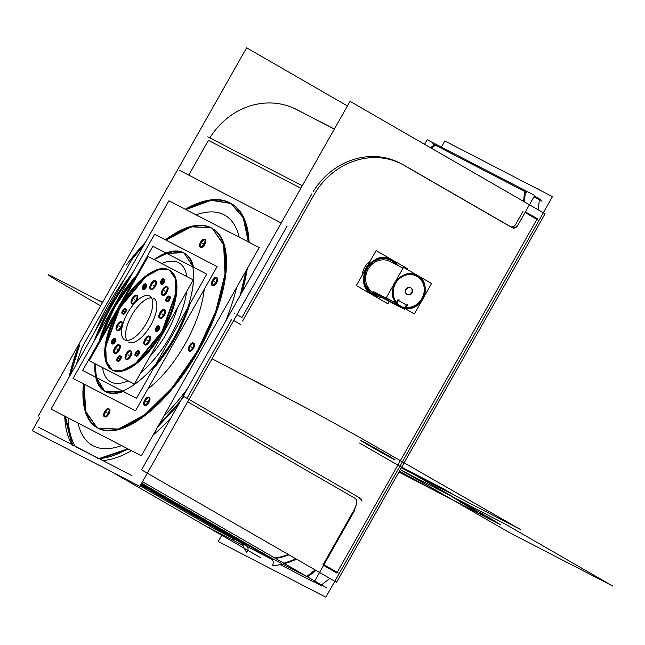 <?xml version="1.0" encoding="UTF-8"?>
<svg xmlns="http://www.w3.org/2000/svg" width="645" height="645" viewBox="0 0 645 645"><rect width="100%" height="100%" fill="white"/><g stroke="black" fill="none" stroke-linecap="round" stroke-linejoin="round"><path stroke-width="0.97" d="M287.146 226.04L139.836 486.403L32.25 430.715L39.845 417.299M281.228 222.977L179.56 170.353M143.383 245.874A146.052 61.944 -60 0 0 131.54 259.959A146.052 61.944 -60 0 1 143.383 245.874A146.052 61.944 -60 0 0 131.54 259.959A146.052 61.944 -60 0 1 143.383 245.874A146.052 61.944 -60 0 0 131.54 259.959L82.229 347.107A146.052 61.944 -60 0 0 76.384 364.296A146.052 61.944 -60 0 1 82.229 347.107A146.052 61.944 -60 0 0 76.384 364.296A146.052 61.944 -60 0 1 82.229 347.107A146.052 61.944 -60 0 0 76.384 364.296M68.112 417.904A146.052 61.944 -60 0 0 75.231 446.267A146.052 61.944 -60 0 1 68.112 417.904A146.052 61.944 -60 0 0 75.231 446.267A146.052 61.944 -60 0 1 68.112 417.904A146.052 61.944 -60 0 0 75.231 446.267M75.425 446.59L98.564 458.571M102.716 460.498A146.052 61.944 -60 0 0 131.435 450.678A146.052 61.944 -60 0 1 102.716 460.498A146.052 61.944 -60 0 0 131.435 450.678A146.052 61.944 -60 0 1 102.716 460.498A146.052 61.944 -60 0 0 131.435 450.678M153.091 435.109A146.052 61.944 -60 0 0 170.965 417.855A146.052 61.944 -60 0 1 153.091 435.109A146.052 61.944 -60 0 0 170.965 417.855A146.052 61.944 -60 0 1 153.091 435.109A146.052 61.944 -60 0 0 170.965 417.855M187.01 398.304L231.676 319.348M241.996 292.314A146.052 61.944 -60 0 0 247.317 268.562A146.052 61.944 -60 0 1 241.996 292.314A146.052 61.944 -60 0 0 247.317 268.562A146.052 61.944 -60 0 1 241.996 292.314A146.052 61.944 -60 0 0 247.317 268.562M249.083 242.286A146.052 61.944 -60 0 0 231.458 203.715A146.052 61.944 -60 0 1 249.083 242.286A146.052 61.944 -60 0 0 231.458 203.715A146.052 61.944 -60 0 1 249.083 242.286A146.052 61.944 -60 0 0 231.458 203.715M231.176 203.554A146.052 61.944 -60 0 0 186.155 209.714A146.052 61.944 -60 0 1 231.176 203.554A146.052 61.944 -60 0 0 186.155 209.714A146.052 61.944 -60 0 1 231.176 203.554A146.052 61.944 -60 0 0 186.155 209.714M96.5 447.243A132.781 56.317 120 0 1 92.275 445.324A132.781 56.317 120 0 0 121.591 445.582A132.781 56.317 120 0 1 93.235 445.848A132.781 56.317 -60 0 0 121.599 445.59A132.781 56.317 120 0 1 93.235 445.848A132.781 56.317 120 0 1 77.948 422.999A132.781 56.317 -60 0 0 93.235 445.848A132.781 56.317 120 0 1 77.948 422.999A132.781 56.317 120 0 0 92.275 445.324A132.781 56.317 -60 0 0 93.235 445.848A132.781 56.317 120 0 1 77.948 422.999M94.896 331.586A132.781 56.317 120 0 1 124.88 278.592A132.781 56.317 -60 0 0 94.896 331.586A132.781 56.317 120 0 1 124.88 278.592A132.781 56.317 120 0 0 94.896 331.586M196.08 214.85A132.781 56.317 120 0 1 223.976 214.761A132.781 56.317 120 0 0 196.08 214.85A132.781 56.317 120 0 1 223.976 214.761A132.781 56.317 120 0 1 239.158 237.15A132.781 56.317 -60 0 0 223.976 214.761A132.781 56.317 120 0 1 239.158 237.15A132.781 56.317 120 0 0 223.976 214.761A132.781 56.317 -60 0 0 196.08 214.85A132.781 56.317 120 0 1 224.928 215.277A132.781 56.317 120 0 1 226.984 216.607M236.57 287.565A132.781 56.317 120 0 1 225.556 321.371A132.781 56.317 -60 0 0 236.57 287.565A132.781 56.317 120 0 1 225.556 321.371A132.781 56.317 120 0 0 236.57 287.565M187.405 388.798A132.781 56.317 120 0 1 163.846 416.106A132.781 56.317 -60 0 0 187.405 388.798A132.781 56.317 120 0 1 163.846 416.106A132.781 56.317 120 0 0 187.405 388.798M79.787 342.624A146.052 61.944 -60 0 0 68.967 377.414M64.718 416.146A146.052 61.944 -60 0 0 72.732 445.751M140.674 484.927L249.68 547.782M70.297 375.059L79.504 345.535L78.843 345.156L68.991 377.365M64.734 416.154L72.014 444.607M72.03 444.639L72.7 445.018M72.651 444.929L65.395 416.501M347.445 105.933L246.608 47.786L38.111 416.299M298.82 110.787A70.813 64.121 117.4 0 0 209.843 137.933A70.813 64.121 -62.6 0 1 298.82 110.787A70.813 64.121 117.4 0 0 209.843 137.933A70.813 64.121 -62.6 0 1 298.82 110.787A70.813 64.121 -62.6 0 0 209.843 137.933M300.876 188.243L208.4 140.376L300.876 188.243L208.4 140.376L300.876 188.243L208.4 140.376L188.751 175.109M131.54 259.959L82.229 347.107L131.54 259.959M517.096 226.556L534.721 195.411L427.135 139.723L424.555 144.287M516.089 223.622L523.039 211.334M524.361 201.837L525.449 191.823M524.595 191.388L435.351 145.19L524.595 191.388L435.351 145.19L524.595 191.388L435.351 145.19L431.416 148.245M430.57 147.753L435.165 144.19M441.382 147.1L444.848 140.965L552.434 196.652L325.814 597.214L218.228 541.526L222.154 534.584M247.245 546.589L272.037 559.425M321.508 584.926L329.869 578.428M337.198 572.357L536.922 219.34M538.253 209.851L539.333 199.837L538.253 209.851L539.333 199.837L533.971 196.741L539.333 199.837L538.253 209.851L539.333 199.837L533.971 196.741M243.181 545.468L209.327 527.941L210.254 526.304M217.438 530.343L237.005 540.47M326.975 588.079L142.497 481.702M233.272 539.583L232.16 538.938M216.583 529.956L140.134 485.878M131.975 475.639L38.273 427.143M245.56 544.694L140.973 484.387L245.56 544.694M141.65 483.194L271.811 558.247L141.65 483.194M272.464 558.618L281.655 563.585L272.464 558.618M282.704 564.125L306.657 576.525M314.679 581.097L321.428 584.991M245.366 545.436A4.426 3.918 -33.6 0 1 247.462 546.928A4.426 3.918 -33.6 0 1 246.543 552.176A151.551 64.274 120 0 1 242.197 543.461M141.295 483.823L270.457 558.296M97.556 458.595A146.052 61.944 -60 0 0 127.847 448.823M159.017 424.636A146.052 61.944 -60 0 0 183.954 396.538L360.902 498.569M99.604 458.95L98.935 458.563M98.975 458.563L127.863 448.831M158.993 424.676L180.632 400.779M182.285 398.699L182.954 399.086M178.415 404.705L157.727 426.909M128.565 449.194L99.717 458.942M545.049 213.769L350.05 101.33L141.553 469.842L336.561 582.282L545.049 213.769M336.819 573.034L323.564 565.391M323.306 564.351L352.549 512.662M353.516 510.969C356.298 506.857 357.064 502.786 355.814 498.754C357.072 502.786 356.298 506.857 353.516 510.969C356.725 504.954 357.491 500.883 355.814 498.754C357.491 500.883 356.725 504.954 353.516 510.969C356.725 504.954 357.491 500.883 355.814 498.754C357.491 500.883 356.725 504.954 353.516 510.969M355.032 498.303L187.695 401.819L355.032 498.303M241.931 317.509L237.005 314.663L241.931 317.509L311.849 193.927L241.931 317.509L311.849 193.927L241.931 317.509L237.005 314.663L241.931 317.509L311.849 193.927M313.293 191.476A70.813 64.121 -62.6 0 1 402.27 164.338A70.813 64.121 117.4 0 0 313.293 191.476A70.813 64.121 -62.6 0 1 402.27 164.338A70.813 64.121 117.4 0 0 313.293 191.476A70.813 64.121 117.4 0 1 402.27 164.338M404.681 165.725L509.905 226.403M511.13 226.838A4.426 4.007 117.4 0 0 515.557 224.549A4.426 4.007 117.4 0 1 511.13 226.838A4.426 4.007 117.4 0 0 515.557 224.549A4.426 4.007 117.4 0 1 511.13 226.838A4.426 4.007 117.4 0 0 515.557 224.549M525.425 211.85L537.293 218.695M370.294 260.87A19.914 18.036 117.4 0 0 362.047 275.439A19.914 18.036 -62.6 0 1 370.294 260.87A19.914 18.036 117.4 0 0 362.047 275.439A19.914 18.036 -62.6 0 1 370.294 260.87A19.914 18.036 -62.6 0 0 362.047 275.439M315.139 569.93L306.028 577.009M322.742 564.028L338.327 573.01M314.292 581.774L321.605 585.991M307.617 576.92L315.986 570.422M354.952 509.913L314.075 582.161L280.22 564.633M295.805 558.788A150.478 63.823 120 0 1 283.679 563.117A150.478 63.823 -60 0 0 295.805 558.788A150.478 63.823 120 0 1 283.679 563.117A150.478 63.823 -60 0 0 295.805 558.788A150.478 63.823 120 0 1 283.679 563.117M356.685 496.19A4.426 1.226 -142.3 0 1 361.95 501.117M288.259 554.434A146.189 62.001 120 0 1 274.77 557.981M270.207 558.296A4.426 3.886 -90.7 0 1 272.295 565.504A151.551 64.274 120 0 0 296.458 559.167M288.992 554.861A146.052 61.944 120 0 1 275.447 558.368A146.052 61.944 120 0 0 288.992 554.861A146.052 61.944 120 0 1 275.447 558.368A146.052 61.944 120 0 0 288.992 554.861M233.7 320.509L240.303 324.322M239.948 295.934A146.052 61.944 -60 0 0 246.003 270.892M248.244 241.851A146.052 61.944 -60 0 0 230.717 203.288A146.052 61.944 -60 0 0 185.268 209.254M145.472 242.181A146.052 61.944 -60 0 0 126.509 264.901M145.31 242.472L130.758 259.508L131.322 259.83L143.94 244.898M185.921 209.593L211.004 200.305L231.031 203.473M248.309 241.883L243.23 217.776L230.789 203.328L243.786 218.083L248.865 242.173M246.987 269.15L241.488 293.217M234.764 313.373L234.208 313.051M240.117 295.636L246.108 270.698M230.757 203.312L210.625 199.958L185.333 209.294M242.601 321.049L315.316 192.524M302.279 185.776L207.73 136.837M312.849 196.951A70.813 64.121 -62.6 0 1 402.029 164.136A70.813 64.121 -62.6 0 1 406.068 166.442M514.13 228.709L402.182 164.161M294.596 108.473L334.36 129.056M511.203 226.879A4.426 4.007 117.4 0 0 512.122 227.548A4.426 4.007 117.4 0 0 518.048 224.637M511.969 227.467C514.21 228.459 516.097 227.838 517.621 225.621L517.298 225.452C515.774 227.677 513.888 228.29 511.646 227.298L511.969 227.467M524.691 190.525L523.514 201.353M534.334 196.088L540.268 199.507M525.054 212.495L538.051 219.993M541.985 201.256L534.012 196.66M432.698 143.77L526.401 192.274M371.318 293.967A19.914 18.036 117.4 0 0 372.931 294.918A19.914 18.036 117.4 0 0 378.357 296.619M397.562 265.305A19.914 18.036 117.4 0 0 391.249 259.548A19.914 18.036 117.4 0 0 390.894 259.371M397.505 265.272L391.829 259.87C372.286 247.172 351.461 283.977 372.221 294.531L378.301 296.587M392.861 260.499A19.914 18.036 117.4 0 0 391.249 259.548A19.914 18.036 117.4 0 0 366.078 268.941A19.914 18.036 117.4 0 0 372.931 294.918A19.914 18.036 117.4 0 0 373.286 295.096M391.829 259.87L391.217 259.532M372.012 294.426L363.756 282.575L366.634 267.344M373.616 294.241A19.003 17.205 -62.6 0 1 367.11 268.594A19.003 17.205 -62.6 0 1 392.289 261.233M364.868 270.465A19.914 18.036 -62.6 0 1 367.545 265.732A19.914 18.036 117.4 0 0 364.868 270.465A19.914 18.036 -62.6 0 1 367.545 265.732A19.914 18.036 117.4 0 0 364.868 270.465A19.914 18.036 117.4 0 1 367.545 265.732M395.772 264.377A19.028 17.23 117.4 0 0 391.386 260.636A19.028 17.23 117.4 0 1 395.772 264.377A19.028 17.23 117.4 0 0 391.386 260.636A19.028 17.23 117.4 0 1 395.772 264.377A19.028 17.23 117.4 0 0 391.386 260.636A19.028 17.23 117.4 0 0 367.086 268.586A19.028 17.23 117.4 0 0 372.649 293.757A19.028 17.23 117.4 0 0 375.624 295.079A19.028 17.23 117.4 0 1 372.649 293.757A19.028 17.23 117.4 0 0 375.624 295.079A19.028 17.23 117.4 0 1 372.649 293.757A19.028 17.23 117.4 0 0 375.624 295.079M390.418 260.153A19.003 17.205 -62.6 0 1 395.708 264.345M375.503 295.015A19.003 17.205 -62.6 0 1 371.746 293.161M389.274 301.409L387.919 303.803L356.314 285.582L376.116 250.583L407.721 268.812L407.301 269.546M391.386 260.636A19.028 17.23 117.4 0 0 367.086 268.586A19.028 17.23 117.4 0 0 372.649 293.757A19.028 17.23 117.4 0 1 367.086 268.586A19.028 17.23 117.4 0 1 391.386 260.636A19.028 17.23 117.4 0 0 367.086 268.586A19.028 17.23 117.4 0 0 372.649 293.757A19.028 17.23 117.4 0 1 367.086 268.586A19.028 17.23 117.4 0 1 391.386 260.636M372.286 291.959A17.705 16.028 -62.6 0 1 368.464 268.618A17.705 16.028 -62.6 0 1 390.733 261.789A17.705 16.028 -62.6 0 0 368.464 268.618A17.705 16.028 -62.6 0 0 372.286 291.959A17.705 16.028 -62.6 0 1 368.464 268.618A17.705 16.028 -62.6 0 1 390.733 261.789A17.705 16.028 -62.6 0 0 368.464 268.618A17.705 16.028 -62.6 0 0 372.286 291.959A17.705 16.028 -62.6 0 1 368.464 268.618A17.705 16.028 -62.6 0 1 390.733 261.789M400.464 306.673L401.077 306.988A17.705 16.028 117.4 0 1 400.771 306.835A17.705 16.028 117.4 0 0 423.144 298.482A17.705 16.028 117.4 0 0 417.049 275.391A17.705 16.028 117.4 0 0 394.675 283.744A17.705 16.028 117.4 0 0 400.771 306.835A17.705 16.028 117.4 0 1 399.336 305.988L396.224 304.375M418.476 276.237A17.705 16.028 117.4 0 0 417.049 275.391A17.705 16.028 117.4 0 0 416.735 275.238M403.036 268.143L389.846 261.314M403.996 307.955L400.61 306.746L404.028 307.971M404.48 308.068L404.754 308.205C422.015 312.623 433.513 283.582 417.621 275.705L417.041 275.391M417.299 275.536L417.621 275.705C402.819 265.885 383.888 290.629 396.417 303.4L399.884 306.359L396.393 303.569M397.465 303.311A16.794 15.206 -62.6 0 1 396.949 281.284A16.794 15.206 -62.6 0 1 417.718 276.858M405.576 307.383A16.818 15.23 117.4 0 0 423.168 295.902A16.818 15.23 117.4 0 0 416.993 276.374A16.818 15.23 117.4 0 1 423.168 295.902A16.818 15.23 117.4 0 1 405.576 307.383A16.818 15.23 117.4 0 0 423.168 295.902A16.818 15.23 117.4 0 0 416.993 276.374A16.818 15.23 117.4 0 1 423.168 295.902A16.818 15.23 117.4 0 1 405.576 307.383A16.818 15.23 117.4 0 0 423.168 295.902A16.818 15.23 117.4 0 0 416.993 276.374A16.818 15.23 117.4 0 0 397.014 281.164A16.818 15.23 117.4 0 0 396.691 302.497L398.013 300.167L396.691 302.497A16.818 15.23 117.4 0 1 397.014 281.164A16.818 15.23 117.4 0 1 416.993 276.374A16.818 15.23 117.4 0 0 397.014 281.164A16.818 15.23 117.4 0 0 396.691 302.497A16.818 15.23 117.4 0 1 397.014 281.164A16.818 15.23 117.4 0 1 416.993 276.374A16.818 15.23 117.4 0 0 397.014 281.164A16.818 15.23 117.4 0 0 396.691 302.497L398.013 300.167M393.289 285.356A17.705 16.028 -62.6 0 1 396.038 280.502A17.705 16.028 117.4 0 0 393.289 285.356A17.705 16.028 -62.6 0 1 396.038 280.502A17.705 16.028 117.4 0 0 393.289 285.356A17.705 16.028 117.4 0 1 396.038 280.502M416.219 275.995A16.794 15.206 -62.6 0 1 422.991 296.305A16.794 15.206 -62.6 0 1 403.931 307.044M381.324 297.297L404.496 309.286L407.334 304.271M397.344 304.375L401.706 306.633L397.344 304.375M405.028 307.302L406.342 304.972L405.028 307.302L406.342 304.972L405.028 307.302L406.342 304.972L398.457 300.425M381.542 296.91L380.929 297.998L372.762 293.29M372.213 292.088L396.159 304.48L398.997 299.465M393.377 301.828L373.205 291.387L393.377 301.828M422.128 300.223L414.364 313.93L386.291 297.74L403.488 267.344L431.561 283.534L423.394 297.982M406.858 294.289A3.765 3.402 -62.6 0 1 410.567 287.743A3.765 3.402 117.4 0 0 406.858 294.289A3.765 3.402 -62.6 0 1 410.567 287.743A3.765 3.402 -62.6 0 0 406.858 294.289M410.639 287.783A3.765 3.402 -62.6 0 1 407.189 294.451A3.765 3.402 117.4 0 0 410.639 287.783A3.765 3.402 -62.6 0 1 407.189 294.451A3.765 3.402 -62.6 0 0 410.639 287.783M407.688 305.714L397.667 299.933M408.172 294.846A3.765 3.402 -62.6 0 1 406.092 289.653A3.765 3.402 -62.6 0 1 411.728 288.565M410.067 287.606A3.765 3.402 -62.6 0 1 412.147 292.79A3.765 3.402 -62.6 0 1 406.511 293.886M125.348 340.149A25.228 10.699 120 0 1 124.549 339.786A25.228 10.699 120 0 1 127.879 312.583A25.228 10.699 120 0 1 149.753 296.079A25.228 10.699 120 0 1 150.14 296.329M148.947 295.708A25.228 10.699 120 0 1 149.753 296.079A25.228 10.699 120 0 1 146.415 323.274A25.228 10.699 120 0 1 124.549 339.786A25.228 10.699 120 0 1 124.154 339.536M134.345 384.041L89.228 360.692L148.148 256.541L193.266 279.898L134.345 384.041M112.915 370.367A57.534 24.405 -60 0 0 162.75 331.844A57.534 24.405 -60 0 0 169.853 270.376A57.534 24.405 -60 0 1 162.75 331.844A57.534 24.405 -60 0 1 112.915 370.367A57.534 24.405 -60 0 0 162.75 331.844A57.534 24.405 -60 0 0 169.853 270.376A57.534 24.405 -60 0 1 162.75 331.844A57.534 24.405 -60 0 1 112.915 370.367A57.534 24.405 -60 0 0 162.75 331.844A57.534 24.405 -60 0 0 169.853 270.376M169.619 270.247A57.534 24.405 -60 0 0 169.571 270.223A57.534 24.405 -60 0 1 169.619 270.247A57.534 24.405 -60 0 0 169.571 270.223A57.534 24.405 -60 0 1 169.619 270.247A57.534 24.405 -60 0 0 169.571 270.223A57.534 24.405 -60 0 0 120.107 308.1A57.534 24.405 -60 0 0 112.085 369.883A57.534 24.405 -60 0 1 120.107 308.1A57.534 24.405 -60 0 1 169.562 270.215A57.534 24.405 -60 0 0 120.107 308.1A57.534 24.405 -60 0 0 112.085 369.883A57.534 24.405 -60 0 1 120.107 308.1A57.534 24.405 -60 0 1 169.562 270.215A57.534 24.405 -60 0 0 120.107 308.1A57.534 24.405 -60 0 0 112.085 369.883M114.592 353.202A4.87 2.064 120 0 1 115.592 348.316A4.87 2.064 120 0 1 119.325 345.002A4.87 2.064 120 0 0 115.592 348.316A4.87 2.064 120 0 0 114.592 353.202A4.87 2.064 120 0 1 115.592 348.316A4.87 2.064 120 0 1 119.325 345.002A4.87 2.064 -60 0 0 115.592 348.316A4.87 2.064 -60 0 0 114.592 353.202A4.87 2.064 120 0 1 114.101 353.073A4.87 2.064 120 0 1 114.745 347.824A4.87 2.064 120 0 1 118.97 344.64A4.87 2.064 120 0 1 119.277 344.93M119.776 345.107A4.87 2.064 120 0 1 119.212 350.291A4.87 2.064 120 0 1 114.979 353.581A4.87 2.064 -60 0 0 119.212 350.291A4.87 2.064 -60 0 0 119.776 345.107A4.87 2.064 120 0 1 119.212 350.291A4.87 2.064 120 0 1 114.979 353.581A4.87 2.064 120 0 0 119.212 350.291A4.87 2.064 120 0 0 119.776 345.107M126.089 359.152A4.87 2.064 120 0 1 127.081 354.258A4.87 2.064 120 0 1 130.814 350.953A4.87 2.064 120 0 0 127.081 354.258A4.87 2.064 120 0 0 126.089 359.152A4.87 2.064 120 0 1 127.081 354.258A4.87 2.064 120 0 1 130.814 350.953A4.87 2.064 -60 0 0 127.081 354.258A4.87 2.064 -60 0 0 126.089 359.152A4.87 2.064 120 0 1 125.598 359.023A4.87 2.064 120 0 1 126.243 353.774A4.87 2.064 120 0 1 130.459 350.59A4.87 2.064 120 0 1 130.774 350.88M131.274 351.057A4.87 2.064 120 0 1 130.709 356.242A4.87 2.064 120 0 1 126.476 359.531A4.87 2.064 -60 0 0 130.709 356.242A4.87 2.064 -60 0 0 131.274 351.057A4.87 2.064 120 0 1 130.709 356.242A4.87 2.064 120 0 1 126.476 359.531A4.87 2.064 120 0 0 130.709 356.242A4.87 2.064 120 0 0 131.274 351.057M144.827 344.591A4.87 2.064 120 0 1 145.826 339.705A4.87 2.064 120 0 1 149.551 336.4A4.87 2.064 120 0 0 145.826 339.705A4.87 2.064 120 0 0 144.827 344.591A4.87 2.064 120 0 1 145.826 339.705A4.87 2.064 120 0 1 149.551 336.4A4.87 2.064 -60 0 0 145.826 339.705A4.87 2.064 -60 0 0 144.827 344.591A4.87 2.064 120 0 1 144.335 344.47A4.87 2.064 120 0 1 144.98 339.222A4.87 2.064 120 0 1 149.205 336.037A4.87 2.064 120 0 1 149.511 336.327M150.011 336.505A4.87 2.064 120 0 1 149.447 341.689A4.87 2.064 120 0 1 145.214 344.978A4.87 2.064 -60 0 0 149.447 341.689A4.87 2.064 -60 0 0 150.011 336.505A4.87 2.064 120 0 1 149.447 341.689A4.87 2.064 120 0 1 145.214 344.978A4.87 2.064 120 0 0 149.447 341.689A4.87 2.064 120 0 0 150.011 336.505M159.839 318.066A4.87 2.064 120 0 1 160.839 313.18A4.87 2.064 120 0 1 164.564 309.866A4.87 2.064 120 0 0 160.839 313.18A4.87 2.064 120 0 0 159.839 318.066A4.87 2.064 120 0 1 160.839 313.18A4.87 2.064 120 0 1 164.564 309.866A4.87 2.064 -60 0 0 160.839 313.18A4.87 2.064 -60 0 0 159.839 318.066A4.87 2.064 120 0 1 159.347 317.937A4.87 2.064 120 0 1 159.992 312.688A4.87 2.064 120 0 1 164.209 309.503A4.87 2.064 120 0 1 164.523 309.793M165.023 309.971A4.87 2.064 120 0 1 164.459 315.163A4.87 2.064 120 0 1 160.226 318.445A4.87 2.064 -60 0 0 164.459 315.163A4.87 2.064 -60 0 0 165.023 309.971A4.87 2.064 120 0 1 164.459 315.163A4.87 2.064 120 0 1 160.226 318.445A4.87 2.064 120 0 0 164.459 315.163A4.87 2.064 120 0 0 165.023 309.971M162.322 295.096A4.87 2.064 120 0 1 163.322 290.21A4.87 2.064 120 0 1 167.055 286.904A4.87 2.064 120 0 0 163.322 290.21A4.87 2.064 120 0 0 162.322 295.096A4.87 2.064 120 0 1 163.322 290.21A4.87 2.064 120 0 1 167.055 286.904A4.87 2.064 -60 0 0 163.322 290.21A4.87 2.064 -60 0 0 162.322 295.096A4.87 2.064 120 0 1 161.839 294.975A4.87 2.064 120 0 1 162.476 289.726A4.87 2.064 120 0 1 166.7 286.541A4.87 2.064 120 0 1 167.007 286.832M167.506 287.009A4.87 2.064 120 0 1 166.95 292.193A4.87 2.064 120 0 1 162.717 295.483A4.87 2.064 -60 0 0 166.95 292.193A4.87 2.064 -60 0 0 167.506 287.009A4.87 2.064 120 0 1 166.95 292.193A4.87 2.064 120 0 1 162.717 295.483A4.87 2.064 120 0 0 166.95 292.193A4.87 2.064 120 0 0 167.506 287.009M150.833 289.145A4.87 2.064 120 0 1 151.833 284.26A4.87 2.064 120 0 1 155.558 280.954A4.87 2.064 120 0 0 151.833 284.26A4.87 2.064 120 0 0 150.833 289.145A4.87 2.064 120 0 1 151.833 284.26A4.87 2.064 120 0 1 155.558 280.954A4.87 2.064 -60 0 0 151.833 284.26A4.87 2.064 -60 0 0 150.833 289.145A4.87 2.064 120 0 1 150.341 289.025A4.87 2.064 120 0 1 150.986 283.776A4.87 2.064 120 0 1 155.203 280.591A4.87 2.064 120 0 1 155.518 280.881M156.017 281.059A4.87 2.064 120 0 1 155.453 286.243A4.87 2.064 120 0 1 151.22 289.532A4.87 2.064 -60 0 0 155.453 286.243A4.87 2.064 -60 0 0 156.017 281.059A4.87 2.064 120 0 1 155.453 286.243A4.87 2.064 120 0 1 151.22 289.532A4.87 2.064 120 0 0 155.453 286.243A4.87 2.064 120 0 0 156.017 281.059M132.088 303.706A4.87 2.064 120 0 1 133.088 298.812A4.87 2.064 120 0 1 136.821 295.507A4.87 2.064 120 0 0 133.088 298.812A4.87 2.064 120 0 0 132.088 303.706A4.87 2.064 120 0 1 133.088 298.812A4.87 2.064 120 0 1 136.821 295.507A4.87 2.064 -60 0 0 133.088 298.812A4.87 2.064 -60 0 0 132.088 303.706A4.87 2.064 120 0 1 131.604 303.577A4.87 2.064 120 0 1 132.241 298.329A4.87 2.064 120 0 1 136.466 295.144A4.87 2.064 120 0 1 136.772 295.434M137.272 295.612A4.87 2.064 120 0 1 136.272 301.505A4.87 2.064 -60 0 0 137.272 295.612A4.87 2.064 120 0 1 136.272 301.505A4.87 2.064 120 0 0 137.272 295.612M134.176 303.731A4.87 2.064 120 0 1 132.483 304.085A4.87 2.064 -60 0 0 134.176 303.731A4.87 2.064 120 0 1 132.483 304.085A4.87 2.064 120 0 0 134.176 303.731M117.084 330.232A4.87 2.064 120 0 1 118.075 325.346A4.87 2.064 120 0 1 121.808 322.032A4.87 2.064 120 0 0 118.075 325.346A4.87 2.064 120 0 0 117.084 330.232A4.87 2.064 120 0 1 118.075 325.346A4.87 2.064 120 0 1 121.808 322.032A4.87 2.064 -60 0 0 118.075 325.346A4.87 2.064 -60 0 0 117.084 330.232A4.87 2.064 120 0 1 116.592 330.111A4.87 2.064 120 0 1 117.237 324.862A4.87 2.064 120 0 1 121.453 321.67A4.87 2.064 120 0 1 121.76 321.968M122.268 322.145A4.87 2.064 120 0 1 122.848 324.121A4.87 2.064 -60 0 0 122.268 322.145A4.87 2.064 120 0 1 122.848 324.121A4.87 2.064 120 0 0 122.268 322.145M122.356 325.959A4.87 2.064 120 0 1 117.471 330.611A4.87 2.064 -60 0 0 122.356 325.959A4.87 2.064 120 0 1 117.471 330.611A4.87 2.064 120 0 0 122.356 325.959M143.045 289.121A3.007 1.274 120 0 1 143.746 286.315A3.007 1.274 120 0 1 145.826 284.3A3.007 1.274 120 0 0 143.746 286.315A3.007 1.274 120 0 0 143.045 289.121A3.007 1.274 120 0 1 143.746 286.315A3.007 1.274 120 0 1 145.826 284.3A3.007 1.274 -60 0 0 143.746 286.315A3.007 1.274 -60 0 0 143.045 289.121A3.007 1.274 120 0 1 142.505 289.073A3.007 1.274 120 0 1 142.908 285.832A3.007 1.274 120 0 1 145.512 283.856A3.007 1.274 120 0 1 145.794 284.219M146.334 284.332A3.007 1.274 120 0 1 145.988 287.541A3.007 1.274 120 0 1 143.375 289.573A3.007 1.274 -60 0 0 145.988 287.541A3.007 1.274 -60 0 0 146.334 284.332A3.007 1.274 120 0 1 145.988 287.541A3.007 1.274 120 0 1 143.375 289.573A3.007 1.274 120 0 0 145.988 287.541A3.007 1.274 120 0 0 146.334 284.332M122.752 313.825A3.007 1.274 120 0 1 123.453 311.019A3.007 1.274 120 0 1 125.525 309.003A3.007 1.274 -60 0 0 123.453 311.019A3.007 1.274 -60 0 0 122.752 313.825A3.007 1.274 120 0 1 123.453 311.019A3.007 1.274 120 0 1 125.525 309.003A3.007 1.274 120 0 0 123.453 311.019A3.007 1.274 120 0 0 122.752 313.825M126.041 309.036A3.007 1.274 120 0 1 125.694 312.244A3.007 1.274 120 0 1 123.082 314.276A3.007 1.274 -60 0 0 125.694 312.244A3.007 1.274 -60 0 0 126.041 309.036A3.007 1.274 120 0 1 125.694 312.244A3.007 1.274 120 0 1 123.082 314.276A3.007 1.274 120 0 0 125.694 312.244A3.007 1.274 120 0 0 126.041 309.036M112.23 343.592A3.007 1.274 120 0 1 112.931 340.786A3.007 1.274 120 0 1 115.003 338.77A3.007 1.274 -60 0 0 112.931 340.786A3.007 1.274 -60 0 0 112.23 343.592A3.007 1.274 120 0 1 112.931 340.786A3.007 1.274 120 0 1 115.003 338.77A3.007 1.274 120 0 0 112.931 340.786A3.007 1.274 120 0 0 112.23 343.592M115.52 338.802A3.007 1.274 120 0 1 115.173 342.011A3.007 1.274 120 0 1 112.561 344.043A3.007 1.274 -60 0 0 115.173 342.011A3.007 1.274 -60 0 0 115.52 338.802A3.007 1.274 120 0 1 115.173 342.011A3.007 1.274 120 0 1 112.561 344.043A3.007 1.274 120 0 0 115.173 342.011A3.007 1.274 120 0 0 115.52 338.802M117.64 360.974A3.007 1.274 120 0 1 118.349 358.168A3.007 1.274 120 0 1 120.422 356.153A3.007 1.274 -60 0 0 118.349 358.168A3.007 1.274 -60 0 0 117.64 360.974A3.007 1.274 120 0 1 118.349 358.168A3.007 1.274 120 0 1 120.422 356.153A3.007 1.274 120 0 0 118.349 358.168A3.007 1.274 120 0 0 117.64 360.974M120.938 356.193A3.007 1.274 120 0 1 120.591 359.394A3.007 1.274 120 0 1 117.971 361.426A3.007 1.274 -60 0 0 120.591 359.394A3.007 1.274 -60 0 0 120.938 356.193A3.007 1.274 120 0 1 120.591 359.394A3.007 1.274 120 0 1 117.971 361.426A3.007 1.274 120 0 0 120.591 359.394A3.007 1.274 120 0 0 120.938 356.193M135.821 355.798A3.007 1.274 120 0 1 136.53 353A3.007 1.274 120 0 1 138.602 350.985A3.007 1.274 120 0 0 136.53 353A3.007 1.274 120 0 0 135.821 355.798A3.007 1.274 120 0 1 136.53 353A3.007 1.274 120 0 1 138.602 350.985A3.007 1.274 -60 0 0 136.53 353A3.007 1.274 -60 0 0 135.821 355.798A3.007 1.274 120 0 1 135.289 355.758A3.007 1.274 120 0 1 135.684 352.509A3.007 1.274 120 0 1 138.296 350.541A3.007 1.274 120 0 1 138.578 350.904M139.118 351.017A3.007 1.274 120 0 1 138.772 354.226A3.007 1.274 120 0 1 136.151 356.258A3.007 1.274 -60 0 0 138.772 354.226A3.007 1.274 -60 0 0 139.118 351.017A3.007 1.274 120 0 1 138.772 354.226A3.007 1.274 120 0 1 136.151 356.258A3.007 1.274 120 0 0 138.772 354.226A3.007 1.274 120 0 0 139.118 351.017M156.122 331.095A3.007 1.274 120 0 1 156.824 328.289A3.007 1.274 120 0 1 158.896 326.273A3.007 1.274 -60 0 0 156.824 328.289A3.007 1.274 -60 0 0 156.122 331.095A3.007 1.274 120 0 1 156.824 328.289A3.007 1.274 120 0 1 158.896 326.273A3.007 1.274 120 0 0 156.824 328.289A3.007 1.274 120 0 0 156.122 331.095M159.412 326.314A3.007 1.274 120 0 1 159.065 329.514A3.007 1.274 120 0 1 156.453 331.546A3.007 1.274 -60 0 0 159.065 329.514A3.007 1.274 -60 0 0 159.412 326.314A3.007 1.274 120 0 1 159.065 329.514A3.007 1.274 120 0 1 156.453 331.546A3.007 1.274 120 0 0 159.065 329.514A3.007 1.274 120 0 0 159.412 326.314M166.644 301.336A3.007 1.274 120 0 1 167.345 298.53A3.007 1.274 120 0 1 169.417 296.515A3.007 1.274 -60 0 0 167.345 298.53A3.007 1.274 -60 0 0 166.644 301.336A3.007 1.274 120 0 1 167.345 298.53A3.007 1.274 120 0 1 169.417 296.515A3.007 1.274 120 0 0 167.345 298.53A3.007 1.274 120 0 0 166.644 301.336M169.933 296.547A3.007 1.274 120 0 1 169.587 299.756A3.007 1.274 120 0 1 166.974 301.787A3.007 1.274 -60 0 0 169.587 299.756A3.007 1.274 -60 0 0 169.933 296.547A3.007 1.274 120 0 1 169.587 299.756A3.007 1.274 120 0 1 166.974 301.787A3.007 1.274 120 0 0 169.587 299.756A3.007 1.274 120 0 0 169.933 296.547M161.226 283.945A3.007 1.274 120 0 1 161.927 281.139A3.007 1.274 120 0 1 164.007 279.124A3.007 1.274 120 0 0 161.927 281.139A3.007 1.274 120 0 0 161.226 283.945A3.007 1.274 120 0 1 161.927 281.139A3.007 1.274 120 0 1 164.007 279.124A3.007 1.274 -60 0 0 161.927 281.139A3.007 1.274 -60 0 0 161.226 283.945A3.007 1.274 120 0 1 160.686 283.897A3.007 1.274 120 0 1 161.089 280.656A3.007 1.274 120 0 1 163.693 278.68A3.007 1.274 120 0 1 163.975 279.043M164.515 279.156A3.007 1.274 120 0 1 164.169 282.365A3.007 1.274 120 0 1 161.556 284.397A3.007 1.274 -60 0 0 164.169 282.365A3.007 1.274 -60 0 0 164.515 279.156A3.007 1.274 120 0 1 164.169 282.365A3.007 1.274 120 0 1 161.556 284.397A3.007 1.274 120 0 0 164.169 282.365A3.007 1.274 120 0 0 164.515 279.156M126.904 340.423A25.228 10.699 120 0 1 131.975 314.945A25.228 10.699 120 0 1 151.486 297.797A25.228 10.699 -60 0 0 131.975 314.945A25.228 10.699 -60 0 0 126.904 340.423A25.228 10.699 120 0 1 131.975 314.945A25.228 10.699 120 0 1 151.486 297.797A25.228 10.699 120 0 0 131.975 314.945A25.228 10.699 120 0 0 126.904 340.423M153.663 298.337A25.228 10.699 120 0 1 150.753 325.217A25.228 10.699 120 0 1 128.823 342.245A25.228 10.699 -60 0 0 150.753 325.217A25.228 10.699 -60 0 0 153.663 298.337A25.228 10.699 120 0 1 150.753 325.217A25.228 10.699 120 0 1 128.823 342.245A25.228 10.699 120 0 0 150.753 325.217A25.228 10.699 120 0 0 153.663 298.337M110.771 369.069A57.534 24.405 -60 0 0 111.658 369.65A57.534 24.405 -60 0 0 161.54 331.998A57.534 24.405 -60 0 0 169.143 269.965A57.534 24.405 -60 0 0 167.313 269.134M169.724 270.295L175.601 278.68L176.278 293.306L162.395 331.853L136.119 363.619L123.034 370.722L112.657 370.214L122.566 370.448L135.652 363.345L161.935 331.578L175.811 293.04L175.134 278.414L169.724 270.295M170.038 270.537A57.534 24.405 -60 0 0 169.143 269.965A57.534 24.405 -60 0 0 119.26 307.617A57.534 24.405 -60 0 0 111.658 369.65A57.534 24.405 -60 0 0 113.488 370.48M111.956 369.811L106.256 361.232L105.74 346.526L119.76 308.092L145.964 276.576L158.984 269.554L168.845 269.803L158.468 269.296L145.399 276.374L119.14 308.092L105.232 346.623L105.869 361.256L111.714 369.682M111.77 369.714L112.657 370.214L111.77 369.714M136.522 398.32L82.665 370.448L152.913 246.269L206.771 274.149L136.522 398.32M176.794 261.87A68.604 29.098 120 0 1 178.979 262.862A68.604 29.098 -60 0 1 186.792 276.544A68.604 29.098 -60 0 0 178.496 262.596A68.604 29.098 -60 0 0 161.742 263.579A68.604 29.098 120 0 1 178.979 262.862A68.604 29.098 120 0 1 180.044 263.555M112.625 382.711A68.604 29.098 120 0 1 110.44 381.719A68.604 29.098 -60 0 0 110.94 381.993A68.604 29.098 -60 0 1 102.579 367.602A68.604 29.098 -60 0 0 110.94 381.993A68.604 29.098 -60 0 0 128.113 380.816A68.604 29.098 120 0 1 110.44 381.719A68.604 29.098 120 0 1 102.571 367.594M140.795 372.641A68.604 29.098 -60 0 0 186.631 291.621A68.604 29.098 -60 0 1 140.795 372.641A68.604 29.098 -60 0 0 186.631 291.621A68.604 29.098 -60 0 1 140.795 372.641A68.604 29.098 -60 0 0 186.631 291.621A68.604 29.098 -60 0 1 140.795 372.641M177.391 307.963A57.534 24.405 120 0 1 150.043 356.298A57.534 24.405 120 0 0 177.391 307.963A57.534 24.405 120 0 1 150.043 356.298A57.534 24.405 120 0 0 177.391 307.963M178.496 262.596A68.604 29.098 -60 0 1 186.792 276.544A68.604 29.098 -60 0 0 178.496 262.596A68.604 29.098 -60 0 1 186.792 276.544A68.604 29.098 -60 0 0 178.496 262.596A68.604 29.098 -60 0 0 161.742 263.579A68.604 29.098 -60 0 1 178.496 262.596A68.604 29.098 -60 0 0 161.742 263.579A68.604 29.098 -60 0 1 178.496 262.596A68.604 29.098 -60 0 0 161.742 263.579M135.506 410.76L73.038 378.43L154.623 234.232L217.091 266.562L135.506 410.76M105.167 391.45A79.666 33.79 -60 0 0 105.845 391.821A79.666 33.79 -60 0 1 105.167 391.45A79.666 33.79 -60 0 0 105.845 391.821A79.666 33.79 -60 0 1 105.167 391.45A79.666 33.79 -60 0 0 105.845 391.821A79.666 33.79 -60 0 0 123.324 391.491A79.666 33.79 -60 0 1 105.845 391.821A79.666 33.79 -60 0 0 123.324 391.491A79.666 33.79 -60 0 1 105.845 391.821A79.666 33.79 -60 0 0 123.324 391.491M153.357 368.553A79.666 33.79 -60 0 0 189.912 303.948A79.666 33.79 -60 0 1 153.357 368.553A79.666 33.79 -60 0 0 189.912 303.948A79.666 33.79 -60 0 1 153.357 368.553A79.666 33.79 -60 0 0 189.912 303.948M193.548 267.304A79.666 33.79 -60 0 0 184.76 253.421A79.666 33.79 -60 0 1 193.548 267.304A79.666 33.79 -60 0 0 184.76 253.421A79.666 33.79 -60 0 1 193.548 267.304A79.666 33.79 -60 0 0 184.76 253.421M184.462 253.259A79.666 33.79 -60 0 0 184.293 253.171A79.666 33.79 -60 0 1 184.462 253.259A79.666 33.79 -60 0 0 184.293 253.171A79.666 33.79 -60 0 1 184.462 253.259A79.666 33.79 -60 0 0 184.293 253.171A79.666 33.79 -60 0 0 166.853 253.485A79.666 33.79 -60 0 1 184.293 253.171A79.666 33.79 -60 0 0 166.853 253.485A79.666 33.79 -60 0 1 184.293 253.171A79.666 33.79 -60 0 0 166.853 253.485M134.168 279.406A79.666 33.79 -60 0 0 101.386 337.343A79.666 33.79 -60 0 1 134.168 279.406A79.666 33.79 -60 0 0 101.386 337.343A79.666 33.79 -60 0 1 134.168 279.406A79.666 33.79 -60 0 0 101.386 337.343M96.573 377.639A79.666 33.79 -60 0 0 104.877 391.273A79.666 33.79 -60 0 1 96.573 377.639A79.666 33.79 -60 0 0 104.877 391.273A79.666 33.79 -60 0 1 96.573 377.639A79.666 33.79 -60 0 0 104.877 391.273M103.192 390.225A79.666 33.79 -60 0 0 104.426 391.023A79.666 33.79 -60 0 0 173.489 338.891A79.666 33.79 -60 0 0 184.019 252.993A79.666 33.79 -60 0 0 181.479 251.84M123.114 391.378L105.046 391.362C120.551 400.626 153.76 374.842 174.303 337.585C195.677 300.755 200.079 260.064 183.494 252.711L184.333 253.187M184.067 253.025L193.355 267.199M189.404 304.851L174.9 337.924L153.881 367.634M185.252 253.791A79.666 33.79 -60 0 0 184.019 252.993L170.441 251.671L154.05 259.596M184.019 252.993A79.666 33.79 -60 0 0 154.002 259.572M139.102 272.537A79.666 33.79 -60 0 0 98.121 344.97M94.944 363.651A79.666 33.79 -60 0 0 104.426 391.023A79.666 33.79 -60 0 0 106.957 392.176M138.989 272.738L114.238 306.496L98.234 344.777M94.992 363.675L96.814 380.969L104.45 391.039M104.474 391.055L105.643 391.709L104.474 391.055M104.748 391.209L96.371 377.543M100.822 338.343L114.834 306.835L134.749 278.39M166.636 253.372L183.494 252.711M141.368 455.822L51.052 409.075L168.901 200.78L259.217 247.535L141.368 455.822M97.524 427.917A115.076 48.81 -60 0 0 98.475 428.441A115.076 48.81 -60 0 1 97.524 427.917A115.076 48.81 -60 0 0 98.475 428.441A115.076 48.81 -60 0 1 97.524 427.917A115.076 48.81 -60 0 0 98.475 428.441A115.076 48.81 -60 0 0 198.055 351.565A115.076 48.81 -60 0 0 212.487 228.54A115.076 48.81 -60 0 1 198.055 351.565A115.076 48.81 -60 0 1 98.475 428.441A115.076 48.81 -60 0 0 198.055 351.565A115.076 48.81 -60 0 0 212.487 228.54A115.076 48.81 -60 0 1 198.055 351.565A115.076 48.81 -60 0 1 98.475 428.441A115.076 48.81 -60 0 0 198.055 351.565A115.076 48.81 -60 0 0 212.487 228.54M212.245 228.403A115.076 48.81 -60 0 0 211.794 228.161A115.076 48.81 -60 0 1 212.245 228.403A115.076 48.81 -60 0 0 211.794 228.161A115.076 48.81 -60 0 1 212.245 228.403A115.076 48.81 -60 0 0 211.794 228.161A115.076 48.81 -60 0 0 166.289 240.271A115.076 48.81 -60 0 1 211.794 228.161A115.076 48.81 -60 0 0 166.289 240.271A115.076 48.81 -60 0 1 211.794 228.161A115.076 48.81 -60 0 0 166.289 240.271M129.798 278.108A115.076 48.81 -60 0 0 97.347 335.473A115.076 48.81 -60 0 1 129.798 278.108A115.076 48.81 -60 0 0 97.347 335.473A115.076 48.81 -60 0 1 129.798 278.108A115.076 48.81 -60 0 0 97.347 335.473M84.293 384.251A115.076 48.81 -60 0 0 97.282 427.772A115.076 48.81 -60 0 1 84.293 384.251A115.076 48.81 -60 0 0 97.282 427.772A115.076 48.81 -60 0 1 84.293 384.251A115.076 48.81 -60 0 0 97.282 427.772M104.595 416.573A4.515 1.911 120 0 1 105.538 412.082A4.515 1.911 120 0 1 108.957 409.011A4.515 1.911 120 0 0 105.538 412.082A4.515 1.911 120 0 0 104.595 416.573A4.515 1.911 120 0 1 105.538 412.082A4.515 1.911 120 0 1 108.957 409.011A4.515 1.911 -60 0 0 105.538 412.082A4.515 1.911 -60 0 0 104.595 416.573A4.515 1.911 120 0 1 104.095 416.46A4.515 1.911 120 0 1 104.692 411.591A4.515 1.911 120 0 1 108.602 408.64A4.515 1.911 120 0 1 108.908 408.938M109.416 409.107A4.515 1.911 120 0 1 108.9 413.921A4.515 1.911 120 0 1 104.974 416.968A4.515 1.911 -60 0 0 108.9 413.921A4.515 1.911 -60 0 0 109.416 409.107A4.515 1.911 120 0 1 108.9 413.921A4.515 1.911 120 0 1 104.974 416.968A4.515 1.911 120 0 0 108.9 413.921A4.515 1.911 120 0 0 109.416 409.107M144.585 405.189A4.515 1.911 120 0 1 145.536 400.698A4.515 1.911 120 0 1 148.947 397.626A4.515 1.911 120 0 0 145.536 400.698A4.515 1.911 120 0 0 144.585 405.189A4.515 1.911 120 0 1 145.536 400.698A4.515 1.911 120 0 1 148.947 397.626A4.515 1.911 -60 0 0 145.536 400.698A4.515 1.911 -60 0 0 144.585 405.189A4.515 1.911 120 0 1 144.093 405.076A4.515 1.911 120 0 1 144.69 400.206A4.515 1.911 120 0 1 148.6 397.256A4.515 1.911 120 0 1 148.906 397.554M149.414 397.723A4.515 1.911 120 0 1 148.89 402.536A4.515 1.911 120 0 1 144.972 405.584A4.515 1.911 -60 0 0 148.89 402.536A4.515 1.911 -60 0 0 149.414 397.723A4.515 1.911 120 0 1 148.89 402.536A4.515 1.911 120 0 1 144.972 405.584A4.515 1.911 120 0 0 148.89 402.536A4.515 1.911 120 0 0 149.414 397.723M189.235 350.84A4.515 1.911 120 0 1 190.186 346.349A4.515 1.911 120 0 1 193.597 343.277A4.515 1.911 120 0 0 190.186 346.349A4.515 1.911 120 0 0 189.235 350.84A4.515 1.911 120 0 1 190.186 346.349A4.515 1.911 120 0 1 193.597 343.277A4.515 1.911 -60 0 0 190.186 346.349A4.515 1.911 -60 0 0 189.235 350.84A4.515 1.911 120 0 1 188.743 350.727A4.515 1.911 120 0 1 189.34 345.857A4.515 1.911 120 0 1 193.25 342.906A4.515 1.911 120 0 1 193.556 343.204M194.064 343.374A4.515 1.911 120 0 1 193.54 348.179A4.515 1.911 120 0 1 189.622 351.235A4.515 1.911 -60 0 0 193.54 348.179A4.515 1.911 -60 0 0 194.064 343.374A4.515 1.911 120 0 1 193.54 348.179A4.515 1.911 120 0 1 189.622 351.235A4.515 1.911 120 0 0 193.54 348.179A4.515 1.911 120 0 0 194.064 343.374M212.382 285.356A4.515 1.911 120 0 1 213.334 280.865A4.515 1.911 120 0 1 216.744 277.793A4.515 1.911 -60 0 0 213.334 280.865A4.515 1.911 -60 0 0 212.382 285.356A4.515 1.911 120 0 1 213.334 280.865A4.515 1.911 120 0 1 216.744 277.793A4.515 1.911 120 0 0 213.334 280.865A4.515 1.911 120 0 0 212.382 285.356M217.212 277.89A4.515 1.911 120 0 1 216.688 282.704A4.515 1.911 120 0 1 212.769 285.751A4.515 1.911 -60 0 0 216.688 282.704A4.515 1.911 -60 0 0 217.212 277.89A4.515 1.911 120 0 1 216.688 282.704A4.515 1.911 120 0 1 212.769 285.751A4.515 1.911 120 0 0 216.688 282.704A4.515 1.911 120 0 0 217.212 277.89M200.474 247.108A4.515 1.911 120 0 1 201.417 242.609A4.515 1.911 120 0 1 204.836 239.545A4.515 1.911 120 0 0 201.417 242.609A4.515 1.911 120 0 0 200.474 247.108A4.515 1.911 120 0 1 201.417 242.609A4.515 1.911 120 0 1 204.836 239.545A4.515 1.911 -60 0 0 201.417 242.609A4.515 1.911 -60 0 0 200.474 247.108A4.515 1.911 120 0 1 199.974 246.995A4.515 1.911 120 0 1 200.571 242.125A4.515 1.911 120 0 1 204.489 239.174A4.515 1.911 120 0 1 204.796 239.472M205.295 239.642A4.515 1.911 120 0 1 204.779 244.447A4.515 1.911 120 0 1 200.853 247.495A4.515 1.911 -60 0 0 204.779 244.447A4.515 1.911 -60 0 0 205.295 239.642A4.515 1.911 120 0 1 204.779 244.447A4.515 1.911 120 0 1 200.853 247.495A4.515 1.911 120 0 0 204.779 244.447A4.515 1.911 120 0 0 205.295 239.642M204.199 289.347A79.666 33.79 120 0 1 147.874 388.903A79.666 33.79 120 0 0 204.199 289.347A79.666 33.79 120 0 1 147.874 388.903A79.666 33.79 120 0 0 204.199 289.347M95.025 426.345A115.076 48.81 -60 0 0 96.806 427.506A115.076 48.81 -60 0 0 196.572 352.194A115.076 48.81 -60 0 0 211.77 228.128A115.076 48.81 -60 0 0 208.109 226.459M212.358 228.467L224.121 245.237L225.476 274.48L216.204 311.793L197.709 351.573L172.779 387.83L145.149 415.106L118.986 429.304L98.225 428.296L118.503 429.03L144.665 414.832L172.296 387.548L197.233 351.291L215.72 311.519L224.992 274.206L223.646 244.963L212.358 228.467M213.56 229.281A115.076 48.81 -60 0 0 211.77 228.128A115.076 48.81 -60 0 0 165.402 239.811M133.209 272.077A115.076 48.81 -60 0 0 93.977 341.423M83.439 383.815A115.076 48.81 -60 0 0 96.806 427.506A115.076 48.81 -60 0 0 100.467 429.167M166.023 240.125L191.388 226.83L211.052 227.733L190.896 226.556L165.515 239.867M132.814 272.771L111.013 305.424L94.364 340.737M83.552 383.872L85.374 411.558L96.863 427.538M96.911 427.562L98.225 428.296L96.911 427.562M97.105 427.667L85.801 411.655L84.035 384.122M96.242 337.416L130.911 276.141M94.855 331.651A132.781 56.317 120 0 1 124.92 278.519M220.703 213.358A132.781 56.317 120 0 1 224.928 215.277A132.781 56.317 120 0 1 239.15 237.142M236.554 287.589A132.781 56.317 120 0 1 225.532 321.428M187.437 388.75A132.781 56.317 120 0 1 163.854 416.081M92.275 445.324A132.781 56.317 120 0 1 90.211 443.994M108.11 408.527A4.515 1.911 120 0 1 108.602 408.64A4.515 1.911 120 0 1 108.005 413.51A4.515 1.911 120 0 1 104.095 416.46A4.515 1.911 120 0 1 103.789 416.162M148.108 397.143A4.515 1.911 120 0 1 148.6 397.256A4.515 1.911 120 0 1 148.003 402.125A4.515 1.911 120 0 1 144.093 405.076A4.515 1.911 120 0 1 143.787 404.778M192.758 342.793A4.515 1.911 120 0 1 193.25 342.906A4.515 1.911 120 0 1 192.653 347.768A4.515 1.911 120 0 1 188.743 350.727A4.515 1.911 120 0 1 188.437 350.428M212.39 285.356A4.515 1.911 120 0 1 211.891 285.243A4.515 1.911 120 0 1 212.487 280.382A4.515 1.911 120 0 1 216.397 277.423A4.515 1.911 120 0 1 216.704 277.729M215.906 277.31A4.515 1.911 120 0 1 216.397 277.423A4.515 1.911 120 0 1 215.801 282.292A4.515 1.911 120 0 1 211.891 285.243A4.515 1.911 120 0 1 211.584 284.945M203.989 239.053A4.515 1.911 120 0 1 204.489 239.174A4.515 1.911 120 0 1 203.893 244.036A4.515 1.911 120 0 1 199.974 246.995A4.515 1.911 120 0 1 199.668 246.688M178.979 262.862A68.604 29.098 120 0 1 186.784 276.544M186.623 291.637A68.604 29.098 120 0 1 140.803 372.625M110.44 381.719A68.604 29.098 120 0 1 109.376 381.034M102.579 367.602A68.604 29.098 -60 0 0 110.94 381.993A68.604 29.098 -60 0 1 102.579 367.602A68.604 29.098 -60 0 0 110.94 381.993A68.604 29.098 -60 0 0 128.113 380.816A68.604 29.098 -60 0 1 110.94 381.993A68.604 29.098 -60 0 0 128.113 380.816A68.604 29.098 -60 0 1 110.94 381.993A68.604 29.098 -60 0 0 128.113 380.816M118.47 344.519A4.87 2.064 120 0 1 118.97 344.64A4.87 2.064 120 0 1 118.325 349.888A4.87 2.064 120 0 1 114.101 353.073A4.87 2.064 120 0 1 113.794 352.783M129.968 350.461A4.87 2.064 120 0 1 130.459 350.59A4.87 2.064 120 0 1 129.814 355.838A4.87 2.064 120 0 1 125.598 359.023A4.87 2.064 120 0 1 125.291 358.733M148.705 335.908A4.87 2.064 120 0 1 149.205 336.037A4.87 2.064 120 0 1 148.56 341.286A4.87 2.064 120 0 1 144.335 344.47A4.87 2.064 120 0 1 144.028 344.18M163.717 309.382A4.87 2.064 120 0 1 164.209 309.503A4.87 2.064 120 0 1 163.572 314.752A4.87 2.064 120 0 1 159.347 317.937A4.87 2.064 120 0 1 159.041 317.646M166.2 286.412A4.87 2.064 120 0 1 166.7 286.541A4.87 2.064 120 0 1 166.055 291.79A4.87 2.064 120 0 1 161.839 294.975A4.87 2.064 120 0 1 161.524 294.684M154.711 280.462A4.87 2.064 120 0 1 155.203 280.591A4.87 2.064 120 0 1 154.566 285.84A4.87 2.064 120 0 1 150.341 289.025A4.87 2.064 120 0 1 150.035 288.734M135.966 295.015A4.87 2.064 120 0 1 136.466 295.144A4.87 2.064 120 0 1 135.821 300.393A4.87 2.064 120 0 1 131.604 303.577A4.87 2.064 120 0 1 131.29 303.287M120.962 321.549A4.87 2.064 120 0 1 121.453 321.67A4.87 2.064 120 0 1 120.809 326.926A4.87 2.064 120 0 1 116.592 330.111A4.87 2.064 120 0 1 116.277 329.813M145.004 283.808A3.007 1.274 120 0 1 145.512 283.856A3.007 1.274 120 0 1 145.117 287.106A3.007 1.274 120 0 1 142.505 289.073A3.007 1.274 120 0 1 142.222 288.71M122.727 313.833A3.007 1.274 120 0 1 122.211 313.776A3.007 1.274 120 0 1 122.606 310.535A3.007 1.274 120 0 1 125.219 308.56A3.007 1.274 120 0 1 125.501 308.923M124.711 308.512A3.007 1.274 120 0 1 125.219 308.56A3.007 1.274 120 0 1 124.824 311.809A3.007 1.274 120 0 1 122.211 313.776A3.007 1.274 120 0 1 121.929 313.422M112.206 343.592A3.007 1.274 120 0 1 111.69 343.543A3.007 1.274 120 0 1 112.085 340.294A3.007 1.274 120 0 1 114.697 338.327A3.007 1.274 120 0 1 114.979 338.69M114.189 338.278A3.007 1.274 120 0 1 114.697 338.327A3.007 1.274 120 0 1 114.302 341.576A3.007 1.274 120 0 1 111.69 343.543A3.007 1.274 120 0 1 111.408 343.18M117.616 360.982A3.007 1.274 120 0 1 117.108 360.926A3.007 1.274 120 0 1 117.503 357.685A3.007 1.274 120 0 1 120.115 355.717A3.007 1.274 120 0 1 120.397 356.072M119.599 355.661A3.007 1.274 120 0 1 120.115 355.717A3.007 1.274 120 0 1 119.712 358.959A3.007 1.274 120 0 1 117.108 360.926A3.007 1.274 120 0 1 116.826 360.571M137.78 350.493A3.007 1.274 120 0 1 138.296 350.541A3.007 1.274 120 0 1 137.893 353.783A3.007 1.274 120 0 1 135.289 355.758A3.007 1.274 120 0 1 135.007 355.395M156.098 331.103A3.007 1.274 120 0 1 155.582 331.054A3.007 1.274 120 0 1 155.977 327.805A3.007 1.274 120 0 1 158.589 325.838A3.007 1.274 120 0 1 158.872 326.193M158.073 325.781A3.007 1.274 120 0 1 158.589 325.838A3.007 1.274 120 0 1 158.194 329.079A3.007 1.274 120 0 1 155.582 331.054A3.007 1.274 120 0 1 155.3 330.692M166.62 301.336A3.007 1.274 120 0 1 166.104 301.288A3.007 1.274 120 0 1 166.499 298.038A3.007 1.274 120 0 1 169.111 296.071A3.007 1.274 120 0 1 169.393 296.434M168.595 296.023A3.007 1.274 120 0 1 169.111 296.071A3.007 1.274 120 0 1 168.716 299.32A3.007 1.274 120 0 1 166.104 301.288A3.007 1.274 120 0 1 165.821 300.925M163.185 278.632A3.007 1.274 120 0 1 163.693 278.68A3.007 1.274 120 0 1 163.298 281.93A3.007 1.274 120 0 1 160.686 283.897A3.007 1.274 120 0 1 160.403 283.542M371.504 449.912L427.49 482.202C460.724 501.665 475.76 511.017 472.624 510.26L434.867 490.716L399.4 471.213L434.867 490.716L399.4 471.213L434.867 490.716L398.9 472.1L500.464 524.667L398.9 472.1L434.867 490.716L399.4 471.213L434.867 490.716L398.9 472.1L477.042 512.549C477.381 511.888 464.827 504.059 439.39 489.055L493.248 520.112L500.464 524.667L477.042 512.549C477.381 511.888 464.827 504.059 439.39 489.055L493.248 520.112L500.464 524.667L477.042 512.549C477.381 511.888 464.827 504.059 439.39 489.055L359.604 443.05M427.49 482.202C460.724 501.665 475.76 511.017 472.624 510.26L434.867 490.716L472.624 510.26C475.76 511.017 460.724 501.665 427.49 482.202M121.599 445.59A132.781 56.317 120 0 1 93.235 445.848M399.521 470.987L401.537 467.432L399.521 470.987M461.312 502.616L459.909 501.891L461.312 502.616M112.012 472.003L260.241 557.474L112.012 472.003M100.596 305.851L82.495 295.418C50.334 276.778 40.716 270.707 53.632 277.197L102.499 302.489M102.62 302.287L100.225 300.909L102.676 302.174M82.495 295.418C50.334 276.778 40.716 270.707 53.632 277.197C40.716 270.707 50.334 276.778 82.495 295.418M483.605 514.92L479.267 512.67L483.605 514.92M212.044 358.781L305.246 407.438C318.743 414.38 358.177 436.359 387.5 453.29L520.176 529.335L401.319 467.819L520.176 529.335L401.319 467.819L456.773 496.521L401.319 467.819L456.773 496.521L442.881 488.507L456.773 496.521L442.881 488.507L397.828 465.19M244.761 375.721L305.246 407.438C318.743 414.38 358.177 436.359 387.5 453.29L520.176 529.335L387.5 453.29C358.177 436.359 318.743 414.38 305.246 407.438L244.761 375.721M370.528 446.348C390.225 457.732 406.165 465.98 385.549 454.12C365.852 442.736 349.904 434.488 370.528 446.348C390.225 457.732 406.165 465.98 385.549 454.12C365.852 442.736 349.904 434.488 370.528 446.348C390.225 457.732 406.165 465.98 385.549 454.12C365.852 442.736 349.904 434.488 370.528 446.348M509.3 532.52L401.666 470.455L505.108 523.998L612.75 586.063L509.3 532.52L401.666 470.455L505.108 523.998L612.75 586.063L509.3 532.52L401.666 470.455L505.108 523.998L612.75 586.063L509.3 532.52M400.19 306.52L396.183 304.448L400.19 306.52M400.771 468.786L400.287 469.641L400.771 468.786M400.956 468.464L400.11 469.963L400.956 468.464M401.359 467.746L399.698 470.681L401.359 467.746M427.78 483.879L424.378 482.121L427.78 483.879M424.2 483.347L420.798 481.589L424.2 483.347M107.191 413.034L106.498 412.639L107.191 413.034M147.189 401.65L146.496 401.255L147.189 401.65M191.839 347.3L191.146 346.905L191.839 347.3M214.987 281.825L214.293 281.422L214.987 281.825M203.078 243.568L202.377 243.165L203.078 243.568M117.382 349.348L116.689 348.945L117.382 349.348M128.871 355.29L128.178 354.895L128.871 355.29M147.616 340.737L146.923 340.342L147.616 340.737M162.621 314.212L161.927 313.809L162.621 314.212M165.112 291.242L164.419 290.839L165.112 291.242M153.615 285.292L152.921 284.897L153.615 285.292M134.878 299.844L134.184 299.449L134.878 299.844M119.865 326.378L119.172 325.975L119.865 326.378M144.859 286.952L144.166 286.549L144.859 286.952M124.558 311.656L123.864 311.261L124.558 311.656M114.036 341.423L113.343 341.02L114.036 341.423M119.454 358.805L118.761 358.41L119.454 358.805M137.635 353.637L136.942 353.234L137.635 353.637M157.928 328.934L157.235 328.531L157.928 328.934M168.45 299.167L167.756 298.764L168.45 299.167M163.04 281.776L162.338 281.381L163.04 281.776M401.424 467.625L407.938 471.39L401.424 467.625M294.442 108.457L334.336 129.105M400.771 306.835L396.175 304.456L400.771 306.835M403.036 268.135L389.628 261.201L403.036 268.135M403.851 307.867L403.375 307.754M110.787 381.921L110.126 381.534M92.622 445.526L91.953 445.139M225.274 215.478L224.605 215.091"/></g></svg>
